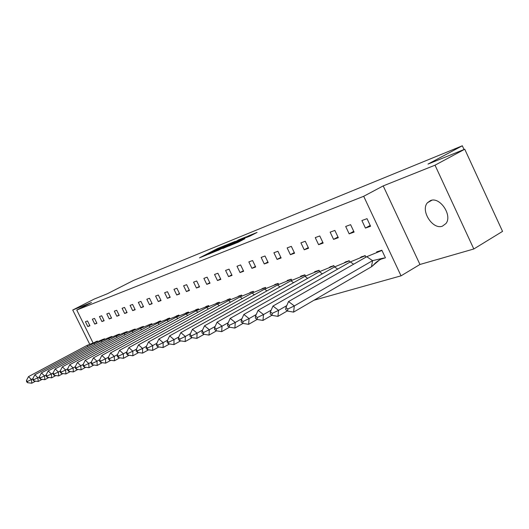 <?xml version="1.0" encoding="UTF-8"?>
<svg xmlns="http://www.w3.org/2000/svg" width="529" height="529" viewBox="0 0 529 529"><rect width="100%" height="100%" fill="white"/><g stroke="black" fill="none" stroke-linecap="round" stroke-linejoin="round"><path stroke-width="0.79" d="M225.486 245.284L217.373 248.61L199.506 257.854L207.421 254.628L206.277 254.905L207.91 253.993L225.486 245.284M442.396 226.167C432.643 230.022 420.218 210.443 427.472 202.719L430.507 200.577C439.844 196.404 452.685 215.396 445.973 223.522L442.396 226.167M90.122 336.999L85.81 328.304M473.812 248.98L435.017 165.187L383.208 185.904L419.953 264.474L473.812 248.98L502.55 231.378L464.746 149.231L428.021 164.083L462.32 145.786L133.592 280.39L107.38 293.747L94.274 299.05L72.731 310.014L89.659 344.154M464.746 149.231L435.017 165.187M249.88 236.113L257.068 232.436L248.63 235.822L228.607 246.15L238.586 242.051L245.039 238.625L231.795 244.643L244.901 237.786L249.9 235.564L246.157 237.581L249.88 236.113M92.985 342.772L76.758 310.027L91.491 302.509L72.731 310.014M76.758 310.027L363.688 196.285L401.035 275.834L314.008 300.227M383.208 185.904L363.688 196.285M235.273 241.35L226.247 245.013L208.228 254.35L217.617 250.488L235.273 241.35M238.076 240.106L246.243 236.827L227.933 246.342L222.709 248.524L230.961 244.206L228.548 245.145L218.107 250.382L238.143 240.245M464.039 149.515L462.32 145.786M87.794 326.538L89.917 325.785L87.523 320.951L85.414 321.725L87.794 326.538L89.771 325.5M97.686 341.483L97.475 341.06L95.399 341.893M94.751 324.065L96.933 323.298L94.512 318.392L92.337 319.192L94.751 324.065L96.787 323.001M104.808 339.221L104.597 338.785L102.461 339.644M101.905 321.533L104.153 320.733L101.694 315.767L99.465 316.58L101.905 321.533L104.001 320.435M112.135 336.907L111.91 336.451L109.715 337.33M109.272 318.921L111.579 318.101L109.086 313.062L106.792 313.902L109.272 318.921L111.421 317.79M119.673 334.52L119.442 334.05L117.18 334.95M116.843 316.236L119.217 315.39L116.697 310.272L114.337 311.138L116.843 316.236L119.058 315.072M127.429 332.067L127.191 331.571L124.857 332.503M124.646 313.472L127.086 312.599L124.533 307.409L122.1 308.301L124.646 313.472L126.927 312.269M135.417 329.541L135.166 329.025L132.766 329.984M132.673 310.622L135.193 309.729L132.607 304.453L130.094 305.372L132.673 310.622L135.027 309.379M143.643 326.935L143.385 326.4L140.912 327.385M140.952 307.686L143.551 306.767L140.926 301.411L138.333 302.357L140.952 307.686L143.372 306.41M152.127 324.257L151.849 323.695L149.304 324.707M149.482 304.658L152.16 303.712L149.495 298.27L146.831 299.249L149.482 304.658L151.982 303.342M160.869 321.493L160.578 320.911L157.953 321.949M158.283 301.543L161.047 300.558L158.343 295.03L155.592 296.042L158.283 301.543L160.856 300.174M169.888 318.65L169.584 318.035L166.873 319.106M167.362 298.323L170.212 297.311L167.475 291.691L164.631 292.729L167.362 298.323L170.021 296.908M179.192 315.707L178.881 315.066L176.078 316.17M176.739 294.997L179.681 293.952L176.898 288.239L173.968 289.317L176.739 294.997L179.483 293.535M188.8 312.679L188.476 312.004L185.58 313.142M186.42 291.565L189.461 290.481L186.638 284.675L183.609 285.786L186.42 291.565L189.256 290.051M198.732 309.551L198.388 308.837L195.393 310.014M196.424 288.014L199.572 286.897L196.709 280.992L193.574 282.142L196.424 288.014L199.354 286.454M208.995 306.317L208.631 305.564L205.536 306.78M206.773 284.344L210.026 283.194L207.117 277.183L203.877 278.366L206.773 284.344L209.801 282.724M219.608 302.972L219.224 302.185L216.024 303.441M217.479 280.549L220.844 279.358L217.888 273.242L214.536 274.465L217.479 280.549L220.613 278.869M230.591 299.513L230.188 298.68L226.875 299.983M228.561 276.621L232.046 275.384L229.044 269.155L225.572 270.431L228.561 276.621L231.801 274.875M241.965 295.936L241.535 295.056L238.11 296.399M240.04 272.547L243.651 271.265L240.602 264.93L236.999 266.246L240.04 272.547L243.4 270.742M253.748 292.233L253.298 291.3L249.741 292.696M251.936 268.329L255.686 267L252.584 260.546L248.848 261.908L251.936 268.329L255.421 266.451M265.961 288.398L265.485 287.412L261.802 288.847M264.275 263.951L268.17 262.576L265.016 255.996L261.141 257.411L264.275 263.951L267.892 262M278.638 284.423L278.135 283.372L274.306 284.867M277.084 259.408L281.124 257.98L277.917 251.268L273.896 252.743L277.084 259.408L280.839 257.378M287.168 280.482L291.261 279.18L291.796 280.297M290.388 254.694L294.587 253.206L291.327 246.362L287.148 247.896L290.388 254.694L294.289 252.571M300.644 276.184L304.896 274.822L305.464 276.019M304.221 249.794L308.586 248.24L305.266 241.264L300.915 242.851L304.221 249.794L308.268 247.579M314.649 271.708L319.073 270.299L319.675 271.569M318.603 244.689L323.146 243.082L319.767 235.954L315.244 237.614L318.603 244.689L322.816 242.381M334.467 266.953L333.819 265.591L329.349 267.33M333.574 239.379L338.309 237.706L334.864 230.426L330.156 232.152L333.574 239.379L337.958 236.972M349.867 262.159L349.173 260.685L344.518 262.496M349.173 233.851L354.106 232.099L350.601 224.666L345.688 226.465L349.173 233.851L353.742 231.325M365.923 257.167L365.175 255.573L360.322 257.464M365.44 228.078L370.584 226.253L367.02 218.662L361.896 220.54L365.44 228.078L370.207 225.44M380.86 259.21L385.416 257.802L381.865 250.243L376.655 251.91L376.8 252.214M419.953 264.474L401.035 275.834M227.219 244.662L210.357 253.345L227.219 244.662M237.911 240.622L229.745 244.471L237.911 240.622L238.123 241.059M26.45 380.496L26.576 381.713L27.554 382.698L27.429 381.482L26.45 380.496L28.493 376.615L86.908 345.477L87.946 346.435M28.493 376.615L31.436 379.551L32.818 378.81M96.278 341.443L97.27 341.271M97.541 341.185L86.908 345.477M35.635 381.151L31.8 383.214L27.554 382.698M27.429 381.482L31.436 379.551L31.8 383.214M32.811 378.711L32.93 379.948L33.929 380.946L33.81 379.703L32.811 378.711L34.868 374.777L93.897 343.255L94.975 344.247M34.868 374.777L37.876 377.752L39.364 376.952M103.347 339.188L93.897 343.255M42.168 379.346L38.227 381.469L33.929 380.946M33.81 379.703L37.876 377.752L38.227 381.469M39.358 376.866L39.47 378.129L40.488 379.134L40.376 377.878L39.358 376.866L41.434 372.879L101.085 340.974L102.209 341.992M41.434 372.879L44.502 375.894L46.102 375.035M110.614 336.867L101.085 340.974M48.899 377.481L44.839 379.677L40.488 379.134M40.376 377.878L44.502 375.894L44.839 379.677M46.096 374.975L46.208 376.251L47.246 377.276L47.141 375.993L46.096 374.975L48.199 370.928L108.485 338.633L109.648 339.678M48.199 370.928L51.333 373.983L53.045 373.057M118.086 334.48L108.485 338.633M55.829 375.564L51.644 377.825L47.246 377.276M47.141 375.993L51.333 373.983L51.644 377.825M53.045 373.018L53.151 374.32L54.209 375.359L54.11 374.056L53.045 373.018L55.161 368.918L116.096 336.213L117.306 337.29M55.161 368.918L58.369 372.013L60.207 371.021M125.776 332.027L116.096 336.213M62.971 373.586L58.659 375.921L54.209 375.359M54.11 374.056L58.369 372.013L58.659 375.921M60.207 371.008L60.299 372.33L61.39 373.381L61.291 372.059L60.207 371.008L62.343 366.842L123.938 333.726L125.194 334.837M62.343 366.842L65.616 369.983L67.6 368.911M133.692 329.494L123.938 333.726M70.337 371.543L65.894 373.957L61.39 373.381M61.291 372.059L65.616 369.983L65.894 373.957M67.586 368.931L67.679 370.28L68.79 371.345L68.704 369.996L67.586 368.931L69.749 364.706L132.012 331.167L133.321 332.311M69.749 364.706L73.095 367.886L75.244 366.723M141.851 326.889L132.012 331.167M77.935 369.434L73.346 371.933L68.79 371.345M68.704 369.996L73.095 367.886L73.346 371.933M75.211 366.789L75.29 368.164L76.427 369.242L76.348 367.867L75.211 366.789L77.393 362.504L140.337 328.522L141.699 329.706M77.393 362.504L80.811 365.724L83.132 364.468M150.249 324.211L140.337 328.522M85.771 367.265L81.043 369.844L76.427 369.242M76.348 367.867L80.811 365.724L81.043 369.844M83.073 364.58L83.152 365.975L84.309 367.073L84.237 365.671L83.073 364.58L85.281 360.223L148.913 325.804L150.335 327.021M85.281 360.223L88.779 363.496L91.279 362.134M158.912 321.44L160.651 321.05L148.913 325.804M93.871 365.017L88.984 367.681L84.309 367.073M84.237 365.671L88.779 363.496L88.984 367.681M91.2 362.299L91.266 363.721L92.456 364.825L92.39 363.403L91.2 362.299L93.421 357.875L157.768 322.994L159.255 324.251M93.421 357.875L97.005 361.188L99.697 359.72M167.845 318.59L169.657 318.18L157.768 322.994M102.229 362.696L97.184 365.46L92.456 364.825M92.39 363.403L97.005 361.188L97.184 365.46M99.591 359.938L99.65 361.386L100.867 362.51L100.814 361.062L99.591 359.938L101.839 355.442L166.906 320.098L168.453 321.394M101.839 355.442L105.509 358.807L108.405 357.227M177.056 315.648L178.947 315.211L166.906 320.098M110.872 360.295L105.661 363.152L100.867 362.51M100.814 361.062L105.509 358.807L105.661 363.152M108.273 357.498L108.319 358.973L109.569 360.117L109.523 358.636L108.273 357.498L110.541 352.936L176.342 317.102L177.956 318.445M110.541 352.936L114.304 356.348L117.418 354.642M186.572 312.606L188.549 312.15L176.342 317.102M119.812 357.809L114.423 360.778L109.569 360.117M109.523 358.636L114.304 356.348L114.423 360.778M117.253 354.972L117.293 356.48L118.569 357.637L118.536 356.129L117.253 354.972L119.547 350.337L186.089 314.008L187.782 315.403M119.547 350.337L123.396 353.802L126.742 351.964M196.398 309.472L198.461 308.989L186.089 314.008M129.063 355.237L123.488 358.312L118.569 357.637M118.536 356.129L123.396 353.802L123.488 358.312M126.55 352.36L126.576 353.894L127.886 355.071L127.859 353.537L126.55 352.36L128.864 347.646L196.166 310.814L197.932 312.255M128.864 347.646L132.812 351.163L136.403 349.186M206.555 306.231L208.704 305.716L196.166 310.814M138.644 352.572L132.865 355.766L127.886 355.071M127.859 353.537L132.812 351.163L132.865 355.766M136.178 349.656L136.191 351.216L137.533 352.413L137.527 350.846L136.178 349.656L138.512 344.862L206.588 307.508L208.439 309.002M138.512 344.862L142.565 348.432L146.421 346.303M217.055 302.872L219.297 302.337L206.588 307.508M148.57 349.808L142.585 353.127L137.533 352.413M137.527 350.846L142.565 348.432L142.585 353.127M146.156 346.845L146.156 348.446L147.538 349.662L147.538 348.062L146.156 346.845L148.517 341.972L217.373 304.082L219.317 305.63M148.517 341.972L152.676 345.596L156.802 343.314M227.913 299.407L230.267 298.839L217.373 304.082M158.852 346.938L152.65 350.396L147.538 349.662M147.538 348.062L152.676 345.596L152.65 350.396M156.505 343.936L156.491 345.569L157.913 346.806L157.926 345.173L156.505 343.936L158.885 338.983L228.541 300.545L230.584 302.145M158.885 338.983L163.163 342.66L167.587 340.207M239.161 295.817L241.257 295.334M241.614 295.215L228.541 300.545M169.525 343.962L163.091 347.56L157.913 346.806M157.926 345.173L163.163 342.66L163.091 347.56M167.243 340.921L167.217 342.587L168.672 343.837L168.705 342.17L167.243 340.921L169.65 335.875L240.113 296.868L242.256 298.535M169.65 335.875L174.041 339.618L178.782 336.973M250.806 292.094L253.007 291.585M253.378 291.466L240.113 296.868M180.607 340.874L173.929 344.617L168.672 343.837M168.705 342.17L174.041 339.618L173.929 344.617M178.399 337.786L178.352 339.486L179.853 340.762L179.9 339.056L178.399 337.786L180.825 332.648L252.108 293.066L254.37 294.792M180.825 332.648L185.348 336.451L190.42 333.614M262.88 288.245L265.194 287.697M265.565 287.578L252.108 293.066M192.12 337.661L185.183 341.562L179.853 340.762M179.9 339.056L185.348 336.451L185.183 341.562M189.99 334.526L189.931 336.265L191.472 337.562L191.538 335.822L189.99 334.526L192.444 329.296L264.56 289.112L266.933 290.91M192.444 329.296L197.092 333.158L202.521 330.109M275.397 284.245L277.831 283.663M278.214 283.544L264.56 289.112M204.082 334.315L196.874 338.381L191.472 337.562M191.538 335.822L197.092 333.158L196.874 338.381M202.052 331.134L201.966 332.92L203.559 334.235L203.639 332.45L202.052 331.134L204.525 325.811L277.48 285.012L279.986 286.883M204.525 325.811L209.312 329.739L215.124 326.466M288.391 280.099L290.95 279.477M291.34 279.352L277.48 285.012M216.533 330.83L209.034 335.082L203.559 334.235M203.639 332.45L209.312 329.739L209.034 335.082M214.595 327.61L214.496 329.428L216.136 330.77L216.242 328.945L214.595 327.61L217.095 322.181L290.91 280.754L293.555 282.704M217.095 322.181L222.028 326.175L228.257 322.657M301.88 275.788L304.578 275.133M304.982 275.001L290.91 280.754M229.5 327.206L221.691 331.643L216.136 330.77M216.242 328.945L222.028 326.175L221.691 331.643M227.675 323.933L227.549 325.798L229.236 327.16L229.368 325.295L227.675 323.933L230.194 318.398L304.869 276.323L307.666 278.353M230.194 318.398L235.279 322.465L241.945 318.683M315.906 271.311L318.742 270.61M319.159 270.478L304.869 276.323M243.009 323.417L234.869 328.066L229.236 327.16M229.368 325.295L235.279 322.465L234.869 328.066M241.303 320.105L241.158 322.016L242.897 323.398L243.049 321.487L241.303 320.105L243.849 314.457L319.397 271.714L322.359 273.83M243.849 314.457L249.099 318.597L256.234 314.53M330.493 266.649L333.482 265.908M333.905 265.77L319.397 271.714M257.127 319.45L248.617 324.33L242.897 323.398M243.049 321.487L249.099 318.597L248.617 324.33M255.527 316.104L255.355 318.061L257.154 319.476L257.332 317.512L255.527 316.104L258.092 310.351L334.526 266.92L337.667 269.122M258.092 310.351L263.515 314.557L271.159 310.179M345.675 261.802L348.829 261.009M349.266 260.876L334.526 266.92M271.919 315.271L262.953 320.435L257.154 319.476M257.332 317.512L263.515 314.557L262.953 320.435M270.392 311.925L270.187 313.935L272.045 315.37L272.256 313.36L270.392 311.925L272.977 306.053L350.297 261.915L353.623 264.222M272.977 306.053L278.578 310.338L286.764 305.63M361.492 256.75L364.818 255.91M365.268 255.765L350.297 261.915M287.373 310.9L277.93 316.368L272.045 315.37M272.256 313.36L278.578 310.338L277.93 316.368M285.924 307.561L288.53 301.563L366.742 256.697L372.568 260.658L294.329 305.927L293.588 312.117L287.617 311.085L287.855 309.022L285.924 307.561L285.693 309.624L287.617 311.085M288.53 301.563L294.329 305.927L287.855 309.022M377.984 251.487L381.502 250.587M381.958 250.442L366.742 256.697M383.274 258.145L372.568 260.658L371.484 266.761L293.588 312.117M371.484 266.761L379.551 259.924M217.564 249.007L217.373 248.61M219.118 248.207L218.953 247.863M216.797 250.898L216.599 250.488M227.344 245.456L227.146 245.033M230.67 244.92L230.459 244.484M232.396 244.028L232.158 243.525M234.023 243.181L233.811 242.745M236.999 242.811L236.807 242.408M240.054 241.297L239.835 240.84M241.707 240.431L241.522 240.04M427.472 202.719L431.929 200.227M228.945 244.623L228.72 244.153M231.18 244.656L230.961 244.206M239.445 240.371L239.22 239.895M250.111 236.013L249.9 235.564M383.651 258.007C379.227 259.666 375.583 262.291 372.727 265.889"/></g></svg>
